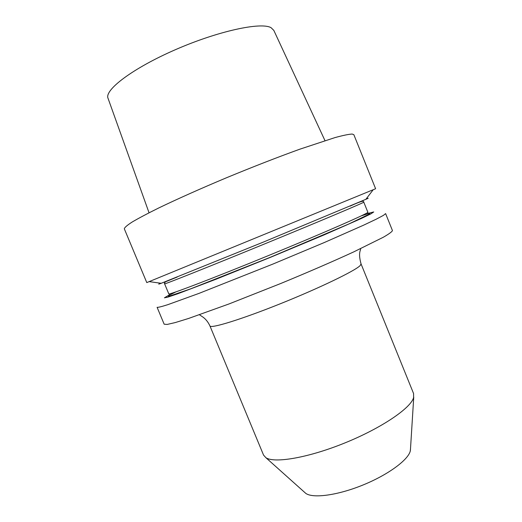 <?xml version="1.0" encoding="UTF-8"?>
<svg xmlns="http://www.w3.org/2000/svg" width="522" height="522" viewBox="0 0 522 522"><rect width="100%" height="100%" fill="white"/><g stroke="black" fill="none" stroke-linecap="round" stroke-linejoin="round"><path stroke-width="0.78" d="M352.193 134.05L353.851 134.696L375.612 188.742L146.78 282.591L124.321 228.832C124.517 227.54 127.146 225.263 132.196 222.007C138.702 218.183 147.589 213.478 158.864 207.906C177.317 199.019 200.859 188.514 226.47 177.767C252.876 166.857 277.339 157.324 299.869 149.175L334.961 137.599C343.156 135.368 348.898 134.187 352.193 134.05M366.222 198.849C368.565 197.988 368.813 197.988 366.966 198.849L263.76 241.921L161.213 283.289C158.101 284.438 157.885 284.412 160.561 283.198M164.156 324.195L167.157 324.443L175.294 322.557L188.586 318.459L228.93 303.98L280.803 283.479C307.856 272.321 333.401 261.248 353.72 251.898L383.363 237.223C389.073 233.915 392.1 231.696 392.446 230.567L385.614 213.596L383.442 215.371L376.114 219.24L363.566 225.191L324.345 242.515L272.849 264.093L198.921 293.416L167.83 304.665C161.585 306.649 158.009 307.536 157.102 307.314L164.156 324.195M367.638 213.465L373.745 211.965L370.79 213.909L361.381 218.477L324.11 234.9L270.135 257.47L215.86 279.296L177.787 293.775L167.875 297.129L164.41 297.821L169.813 294.604M304.313 492.057L305.853 493.44C313.148 498.582 337.623 495.332 362.757 485.101C387.911 474.916 408.165 459.999 410.285 451.015L410.52 448.502M263.545 455.08L265.913 457.709C274.442 463.556 308.606 457.722 345.101 442.845C381.608 428.033 410.866 408.06 413.6 397.614L413.574 393.549L361.067 263.943L360.108 265.626C354.921 270.918 319.151 288.216 279.936 303.915C240.694 319.647 210.431 328.867 209.935 325.924L263.545 455.08M149.044 212.787L108.061 98.358C104.035 90.13 132.601 68.31 175.392 49.694C218.131 31.013 261.104 21.826 271.081 27.699L273.815 30.374L324.978 140.627M168.815 293.925L168.782 293.847C167.327 295.7 211.469 278.937 267.251 256.067C324.547 232.623 370.392 212.454 367.84 212.206L367.873 212.284M361.263 215.854L368.982 213.42L369.941 213.805L348.977 223.912L270.096 257.366L190.432 288.934L168.417 296.457L168.821 295.504L176.031 291.824M350.066 206.138C358.842 202.099 363.338 200.565 363.547 201.525L363.782 202.138C365.752 201.857 323.862 219.605 269.026 242.11C210.849 266.018 162.577 285.221 164.606 283.824L168.782 293.847M365.818 199.371L373.223 189.721M161.213 283.289L149.161 281.619M177.239 277.025L165.546 281.782L164.339 283.224L164.606 283.824M363.782 202.138L367.84 212.206M305.853 493.44L265.913 457.709M410.39 450.564L413.744 397.085M361.067 263.943C359.345 257.835 359.129 253.209 360.408 250.051L360.689 248.635M199.456 314.759C201.649 316.456 206.255 318.107 209.935 325.924"/></g></svg>

